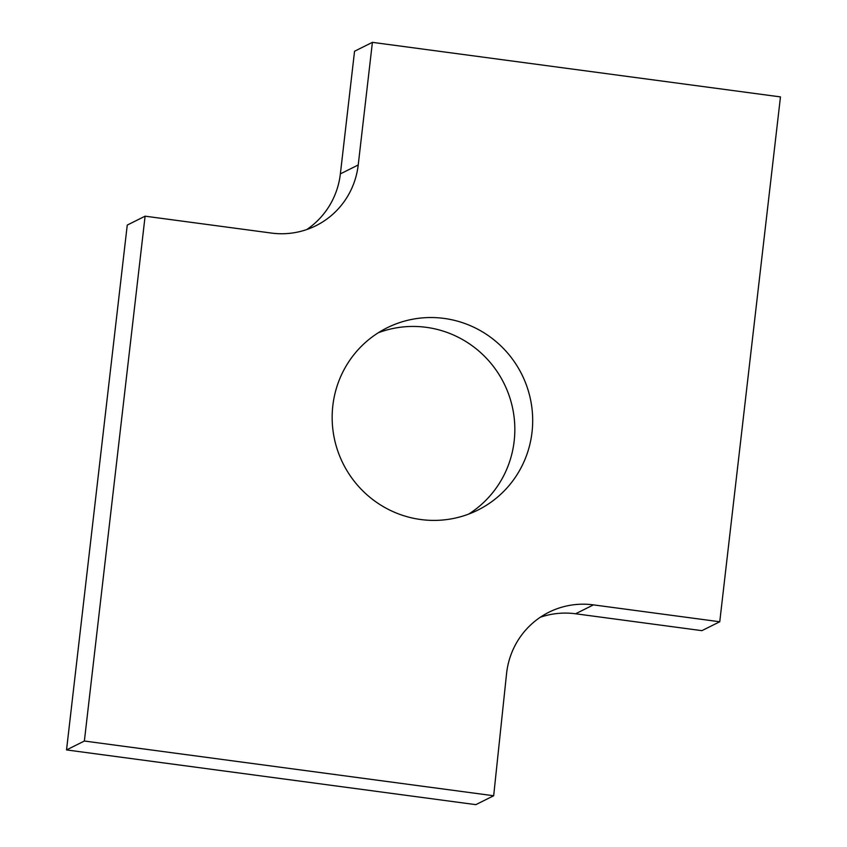<?xml version="1.0" encoding="UTF-8"?>
<svg xmlns="http://www.w3.org/2000/svg" width="847" height="847" viewBox="0 0 847 847"><rect width="100%" height="100%" fill="white"/><g stroke="black" fill="none" stroke-linecap="round" stroke-linejoin="round"><path stroke-width="1.27" d="M593.44 604.874L575.589 613.768L701.898 630.655L719.749 621.762L593.44 604.874A79.47 77.956 63.5 0 0 548.909 612.233A79.47 77.956 63.5 0 0 506.633 672.963L493.674 795.757L475.834 804.65L66.532 749.923L127.251 225.08L145.102 216.176L271.411 233.063A79.47 77.956 63.5 0 0 315.942 225.704A79.47 77.956 63.5 0 0 358.217 164.974L372.405 42.35L354.554 51.244L340.367 173.879A79.47 77.956 63.5 0 1 306.72 229.569M575.589 613.768A79.47 77.956 63.5 0 0 540.28 617.262M719.749 621.762L780.468 96.907L372.405 42.35M493.674 795.757L84.372 741.03L66.532 749.923M84.372 741.03L145.102 216.176M532.011 432.288A101.82 99.872 63.5 0 0 489.735 336.64A101.82 99.872 63.5 0 0 387.005 327.842A101.82 99.872 63.5 0 0 343.035 463.521A101.82 99.872 63.5 0 0 477.846 510.095A101.82 99.872 63.5 0 0 532.011 432.288M468.698 514.087A101.82 99.872 63.5 0 0 514.161 441.181A101.82 99.872 63.5 0 0 378.302 332.755M358.217 164.974L340.367 173.879"/></g></svg>
